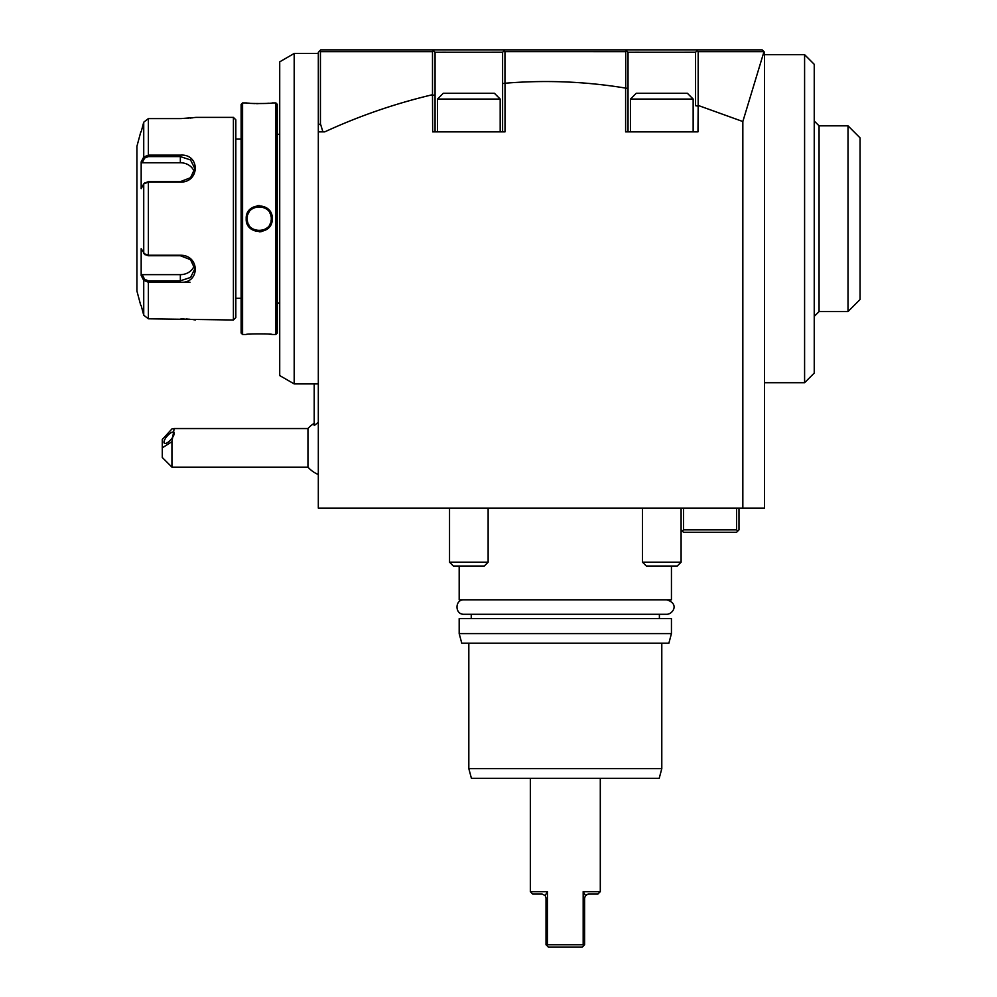 <?xml version="1.0" encoding="UTF-8"?>
<svg xmlns="http://www.w3.org/2000/svg" width="997" height="997" viewBox="0 0 997 997"><rect width="100%" height="100%" fill="white"/><g stroke="black" fill="none" stroke-linecap="round" stroke-linejoin="round"><path stroke-width="1.5" d="M143.73 157.04L148.379 155.146L148.379 118.593L180.345 118.593L148.379 118.593L143.73 122.195L141.175 131.866L143.73 122.195L143.73 157.04L144.652 158.037L148.379 156.591L180.345 156.591L180.345 155.146L148.391 155.146L180.345 155.146C200.185 153.526 200.235 182.439 180.345 182.139L148.379 182.139L143.73 183.847L141.175 188.682L141.175 161.875L143.73 157.04L141.861 160.579M141.462 161.315L142.172 162.748L180.345 162.748L180.345 156.591L190.552 159.944L194.814 168.53L190.552 177.703L180.345 181.653L148.379 181.653L144.652 183.099M180.345 162.748A14.469 12.537 180 0 1 194.29 171.92M140.801 305.531L136.925 291.062L136.925 146.335L140.801 131.866M141.175 305.531L143.73 315.202L141.175 305.531M144.652 254.285L148.379 255.743L180.345 255.743L190.552 259.681L194.814 268.866L190.564 277.453L180.345 280.805L148.379 280.805L144.652 279.359L143.73 280.344L143.73 315.202L148.379 318.803L148.379 282.251L180.345 282.251L148.379 282.251L143.73 280.344L141.175 275.521L141.175 248.702L145.126 254.833M144.652 279.359L142.172 274.649L141.462 276.082M141.861 276.817L143.256 279.472M195.375 117.447L180.98 118.593M184.133 118.518L185.916 118.431M187.523 118.331L188.483 118.257M190.078 118.12L191.312 117.982M192.346 117.87L193.131 117.771M148.379 318.803L233.41 320L233.41 117.384L195.786 117.384M195.337 319.937L193.156 319.626M192.296 319.526L191.362 319.414M190.066 319.277L188.57 319.14M187.448 319.052L186.015 318.965M184.046 318.866L180.98 318.803M180.407 282.251L189.991 282.251M142.172 274.649L180.345 274.649A14.469 12.537 0 0 0 194.29 265.476M145.126 182.563L143.73 183.847L143.73 253.537L148.379 255.244L180.345 255.244C200.148 254.908 200.272 283.833 180.345 282.251L180.345 274.649M142.172 162.748L144.652 158.037M233.41 320L235.828 317.594L235.828 119.802L233.41 117.384M241.124 139.094L235.828 139.094M241.124 298.29L235.828 298.29M241.124 333.035L241.124 104.361L242.583 102.915L242.583 334.481L241.124 333.035M242.583 334.481L246.197 334.481C245.424 333.671 273.016 333.671 272.243 334.481L275.857 334.481L275.857 102.915L272.243 102.915C273.016 103.725 245.424 103.725 246.197 102.915L242.583 102.915M271.857 334.431L270.922 334.331M270.312 334.269L268.841 334.145M266.224 333.945L264.379 333.845M252.528 333.933L249.599 334.145M246.197 102.915L247.082 103.015M247.568 103.065L249.599 103.252M252.54 103.464L254.646 103.576M256.217 103.626L258.148 103.663M266.423 103.439L268.841 103.252M259.22 231.827L261.139 231.69M259.22 205.556L257.301 205.706M246.197 218.692C245.461 201.693 273.028 201.793 272.243 218.692C272.979 235.691 245.412 235.604 246.197 218.692L247.156 218.692C246.334 203.139 272.131 203.201 271.284 218.692C272.106 234.245 246.309 234.195 247.156 218.692A12.064 12.064 0 0 1 247.181 217.907M275.857 334.481L277.316 333.035L277.316 104.361L275.857 102.915M277.316 303.113L279.621 303.113L279.621 134.283L277.316 134.283M279.721 61.826L279.721 375.57L294.19 383.92L294.19 53.464L279.721 61.826M294.19 383.92L318.317 383.92M294.19 53.464L318.317 53.464M318.317 131.866L318.317 52.268L319.688 50.897L320.436 51.645L432.499 51.645L432.499 94.715C395.348 103.501 359.431 115.876 324.735 131.866L318.317 131.866L318.317 508.146L742.84 508.146L742.84 121.534L698.174 105.433L697.975 131.866L625.618 131.866L625.618 88.097L628.035 88.421L628.035 131.866L628.035 52.268L695.57 52.268L697.975 49.85L762.144 49.85L764.549 52.268L764.549 508.146L742.84 508.146M322.916 131.866L320.436 123.765L318.317 125.086M320.436 123.765L320.436 51.645M439.727 49.85L320.722 49.85L319.688 50.897M432.499 51.645L433.471 50.673L432.648 49.85L697.975 49.85L695.532 52.268M697.638 49.85L690.909 49.85M632.684 49.85L625.618 49.85L628.035 52.268L628.035 88.421M504.669 49.85L497.939 49.85M502.6 83.561L502.6 131.866L502.6 52.268L502.6 83.561L505.018 83.237L505.018 131.866L432.648 131.866L432.499 94.715M505.018 83.237C545.409 79.885 585.613 81.505 625.618 88.097M763.989 51.694L742.84 121.534M764.549 54.673L804.591 54.673L804.591 382.723L764.549 382.723M804.591 54.673L814.237 64.319L814.237 373.065L804.591 382.723M814.237 121.011L819.073 125.834L819.073 311.562L814.237 316.385M819.073 125.834L848.011 125.834L848.011 311.562L819.073 311.562M848.011 311.562L860.075 299.499L860.075 137.898L848.011 125.834M698.174 105.433L698.174 51.645L763.939 51.645M698.174 51.645L697.177 50.648M697.975 106.131L695.57 105.719L695.57 52.268L695.57 105.719M504.956 83.05L504.956 51.632L625.717 51.645L625.717 87.724M504.956 51.632L504.096 50.772L505.018 49.85L502.6 52.268L504.096 50.772M625.717 51.645L626.565 50.797M432.648 95.238L435.066 95.014L435.066 131.866L435.066 52.268L435.066 95.014M433.471 50.673L435.066 52.268L502.575 52.268M435.066 52.268L432.648 49.85L435.066 52.268L446.008 52.255M437.471 131.866L437.471 99.052L500.182 99.052L500.182 131.866M500.182 99.052L494.4 93.269L443.266 93.269L437.471 99.052M628.035 52.268L625.618 49.85L628.035 52.268L638.977 52.255M693.152 131.866L693.152 99.052L630.44 99.052L630.44 131.866M630.44 99.052L636.236 93.269L687.369 93.269L693.152 99.052M681.101 562.183L677.237 566.034L646.368 566.034L642.504 562.183L681.101 562.183L681.101 508.146M488.131 562.183L484.268 566.034L453.398 566.034L449.535 562.183L488.131 562.183L488.131 508.146M683.506 508.146L683.506 529.856L736.571 529.856L736.571 508.146M681.101 529.856L683.506 532.273L736.571 532.273L738.989 529.856L738.989 508.146M737.78 531.065L736.571 529.856M682.297 531.065L683.506 529.856M671.442 566.034L671.442 599.808L459.181 599.808L459.181 566.034M671.442 618.626L459.181 618.626L459.181 633.581L671.442 633.581L671.442 618.626M671.442 633.581L668.862 643.227L461.773 643.227L459.181 633.581M468.827 768.65L661.796 768.65L659.216 778.308L471.419 778.308L468.827 768.65L468.827 643.227M661.796 768.65L661.796 643.227M583.17 891.667L585.476 895.505L588.467 894.085L597.876 894.085L600.294 891.667L583.17 891.667L583.17 944.732L547.465 944.732L547.465 891.667L530.342 891.667L530.342 778.308M547.465 891.667L545.16 895.505L542.156 894.085L545.16 895.505L546.02 897.948L546.02 944.732L546.954 945.667L547.465 944.732M546.954 945.667L548.425 947.15L582.198 947.15L584.616 944.732L584.616 897.948L585.575 895.393M583.17 944.732L583.681 945.667M588.467 894.085L586.809 894.459M586.548 894.596L585.912 895.057M542.156 894.085L532.747 894.085L530.342 891.667M697.975 49.85L695.57 52.268M694.897 52.255L684.615 52.255M505.018 49.85L502.6 52.268M501.927 52.255L491.646 52.255M314.217 425.545L314.217 383.92L314.267 425.532L318.217 422.329M307.961 467.144L307.961 428.548L174.176 428.548L171.933 428.934L162.287 439.49L162.287 447.84L171.933 441.696L171.933 467.144L307.961 467.144A28.95 28.95 0 0 0 318.317 474.535M171.933 467.144L162.287 457.498L162.287 447.84M171.933 441.696L174.176 428.548M174.226 433.334A7.241 2.555 130.9 0 1 170.101 440.462A7.241 2.555 130.9 0 1 164.368 443.229A7.241 2.555 130.9 0 1 163.994 442.194A7.241 2.555 130.9 0 1 168.119 435.066A7.241 2.555 130.9 0 1 173.852 432.287A7.241 2.555 130.9 0 1 174.226 433.334M247.268 217.097A12.064 12.064 0 0 1 247.406 216.299M248.091 214.043A12.064 12.064 0 0 1 248.889 212.473M251.593 209.358A12.064 12.064 0 0 1 253.662 207.987M255.02 207.388A12.064 12.064 0 0 1 256.777 206.89M258.41 206.666A12.064 12.064 0 0 1 260.055 206.666M261.688 206.89A12.064 12.064 0 0 1 262.485 207.089M263.27 207.339A12.064 12.064 0 0 1 264.043 207.638M264.791 207.999A12.064 12.064 0 0 1 265.514 208.41M266.199 208.859A12.064 12.064 0 0 1 266.86 209.37M269.564 212.486A12.064 12.064 0 0 1 269.963 213.221M270.611 214.741A12.064 12.064 0 0 1 270.86 215.526M271.047 216.324A12.064 12.064 0 0 1 271.172 217.122M271.259 217.907A12.064 12.064 0 0 1 271.259 219.49M247.156 218.692A12.064 12.064 0 0 0 247.181 219.477M247.268 220.275A12.064 12.064 0 0 0 247.393 221.072M247.58 221.87A12.064 12.064 0 0 0 247.829 222.655M248.477 224.175A12.064 12.064 0 0 0 248.876 224.898M251.58 228.026A12.064 12.064 0 0 0 252.241 228.525M252.926 228.986A12.064 12.064 0 0 0 253.649 229.397M254.397 229.746A12.064 12.064 0 0 0 255.17 230.058M255.955 230.307A12.064 12.064 0 0 0 256.752 230.506M258.385 230.731A12.064 12.064 0 0 0 259.183 230.756M259.208 230.756A12.064 12.064 0 0 0 260.03 230.731M261.663 230.506A12.064 12.064 0 0 0 263.42 230.008M264.778 229.397A12.064 12.064 0 0 0 266.847 228.039M269.551 224.923A12.064 12.064 0 0 0 270.349 223.353M271.034 221.097A12.064 12.064 0 0 0 271.172 220.287M666.619 599.808L666.619 599.808C679.917 603.671 672.614 614.588 666.619 614.277L464.041 614.277M148.379 282.251L148.379 280.805M148.379 181.653L148.379 255.743M148.379 155.146L148.379 156.591M272.243 218.692L271.284 218.692M279.621 134.283L279.721 133.311M279.621 303.113L279.721 304.085M642.504 562.183L642.504 508.146M449.535 562.183L449.535 508.146M659.391 614.277L659.391 618.626M471.245 614.277L471.245 618.626M600.294 891.667L600.294 778.308M314.217 423.289A28.95 28.95 0 0 0 307.961 428.548M464.004 599.808C454.669 599.359 454.669 614.725 464.004 614.277"/></g></svg>

